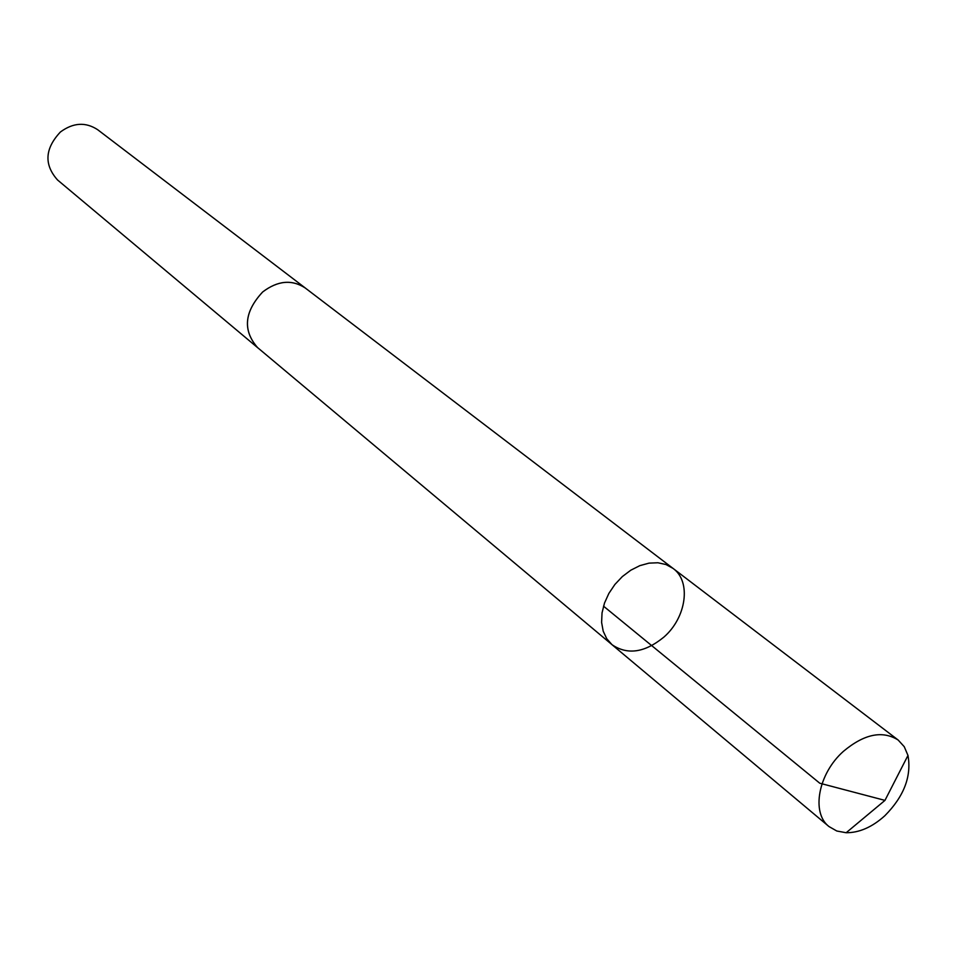 <?xml version="1.0" encoding="UTF-8"?>
<svg xmlns="http://www.w3.org/2000/svg" width="957" height="957" viewBox="0 0 957 957"><rect width="100%" height="100%" fill="white"/><g stroke="black" fill="none" stroke-linecap="round" stroke-linejoin="round"><path stroke-width="1.44" d="M612.025 644.695L257.577 347.594C242.552 330.368 244.262 311.826 262.685 291.969C277.674 280.604 291.849 279.277 305.235 287.985L673.034 568.398L666.036 564.546L657.914 562.764L649.025 563.135L639.838 565.647L630.795 570.205L622.337 576.581L614.896 584.452L608.855 593.436L604.489 603.089L602.037 612.923L601.606 622.433L603.197 631.177L606.738 638.714L612.025 644.695C627.433 655.21 644.683 652.698 663.787 637.183C686.42 617.684 691.528 581.473 673.034 568.398L666.036 564.546L657.914 562.764L649.025 563.135L639.838 565.647L630.795 570.205L622.337 576.581L614.896 584.452L608.855 593.436L604.489 603.089L602.037 612.923L601.606 622.433L603.197 631.177L606.738 638.714L612.025 644.695L828.977 826.549C810.986 812.84 818.259 773.603 843.416 751.341C864.195 733.971 882.45 730.191 898.156 740.024L904.233 746.675L907.978 755.432C911.698 776.294 903.994 796.391 884.842 815.735C872.21 827.123 859.314 832.781 846.167 832.734L836.801 831.011L828.977 826.549M258.378 348.276L257.565 347.618C242.528 330.38 244.238 311.826 262.673 291.957C277.674 280.58 291.861 279.253 305.247 287.973L306.073 288.631M257.565 347.618L57.54 179.976C43.866 164.604 44.835 148.598 60.435 131.97C73.258 122.568 85.675 121.826 97.71 129.733L305.247 287.973M603.52 606.164L819.766 783.221L884.962 800.387L907.978 755.432M673.034 568.398L898.156 740.024M884.962 800.387L846.167 832.734"/></g></svg>
